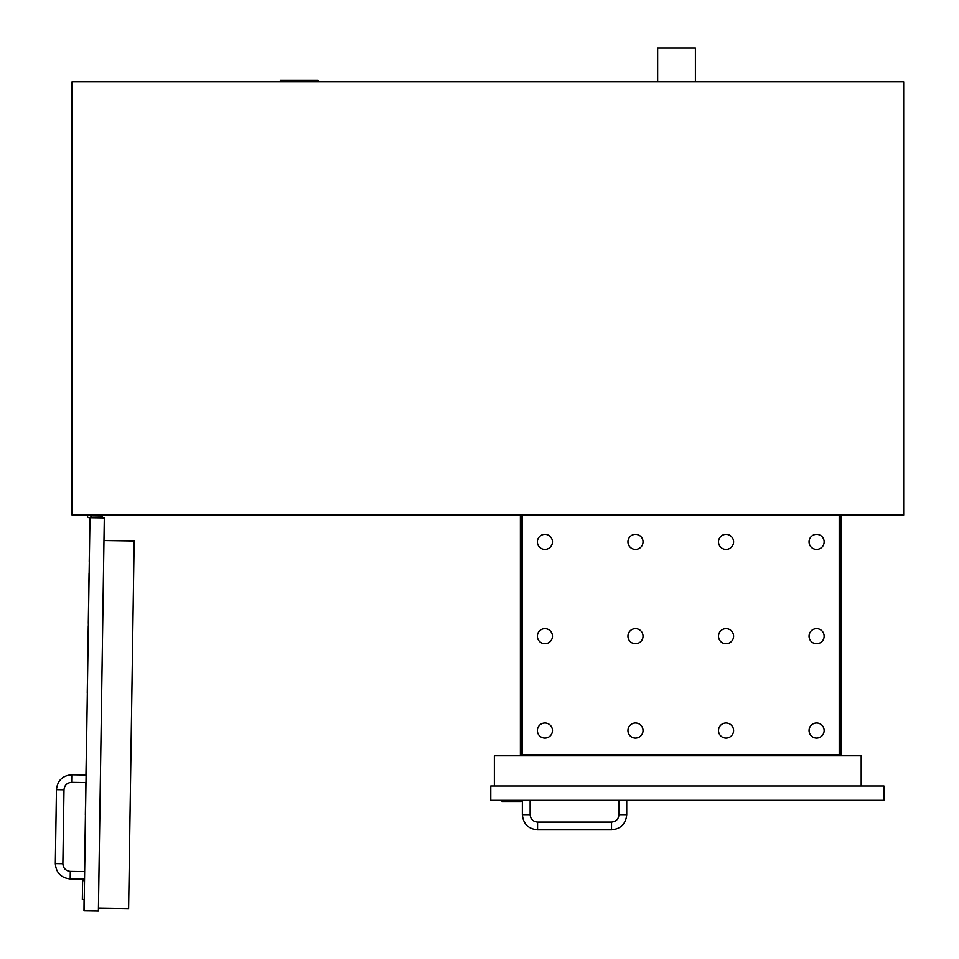 <?xml version="1.0" encoding="UTF-8"?>
<svg xmlns="http://www.w3.org/2000/svg" width="959" height="959" viewBox="0 0 959 959"><rect width="100%" height="100%" fill="white"/><g stroke="black" fill="none" stroke-linecap="round" stroke-linejoin="round"><path stroke-width="1.44" d="M72.069 515.067L903.666 515.067L903.666 81.911L72.069 81.911L72.069 515.067M280.34 81.911L280.34 80.4L318.076 80.4L318.076 81.911M657.658 81.911L657.658 47.95L695.395 47.95L695.395 81.911M91.105 517.74L91.129 515.846A1.882 1.882 0 0 0 90.973 515.067A1.882 1.882 0 0 1 89.247 517.704A1.882 1.882 0 0 1 87.509 515.067A1.882 1.882 0 0 0 88.839 517.668A1.882 1.882 0 0 0 91.129 515.846L102.445 516.014L102.421 517.908M520.401 755.812L520.401 709.396L521.54 709.396L521.54 755.812M520.401 709.396L520.401 603.75L521.54 603.75L521.54 709.396M839.988 754.673L521.54 754.673M839.988 709.396L839.988 603.75L841.127 603.75L841.127 709.396L839.988 709.396L839.988 755.812M841.127 709.396L841.127 755.812M521.54 603.75L521.54 515.067M839.988 515.067L839.988 603.75M841.127 603.75L841.127 515.067M520.401 603.75L520.401 515.067M861.194 785.996L861.194 755.812L494.376 755.812L494.376 785.996M520.977 800.309L520.977 801.82L502.108 801.82L502.108 800.309M626.73 800.309L626.73 814.659C625.831 823.889 620.761 828.96 611.53 829.859L537.579 829.859C528.337 828.96 523.266 823.889 522.367 814.659L522.367 800.309M490.792 785.996L490.792 800.309L883.946 800.309L883.946 785.996L490.792 785.996M98.441 908.065L128.614 908.521L134.152 540.984L103.968 540.528M98.393 911.05L104.303 517.932L89.966 517.716L84.056 910.834L98.393 911.05M84.224 899.518L82.342 899.482L82.618 880.626L84.512 880.65M84.536 879.139L70.199 878.923C61.04 877.893 56.09 872.786 55.334 863.615L56.449 789.665C57.48 780.518 62.587 775.555 71.757 774.8L86.094 775.016M87.257 692.985L87.665 665.918M87.868 657.311L87.221 700.322M85.087 837.531L85.435 814.239M85.351 814.934L85.83 782.556M84.979 844.148L85.003 837.519M84.895 849.818L84.907 844.148M86.442 752.383L86.022 775.016M85.914 782.556L84.572 871.599M84.452 879.139L84.44 880.65M84.152 899.518L83.984 910.834L84.08 899.518M86.358 752.383L85.95 775.016M84.356 880.65L84.38 879.139M84.5 871.599L84.824 849.818M89.055 573.254L88.696 597.013M88.024 642.206L88.264 625.915M87.904 649.687L87.94 642.206M88.3 623.35L88.66 599.579M89.235 561.435L89.666 532.904M89.858 525.268L87.928 653.535M575.939 800.393L552.66 800.393M553.343 800.465L530.147 800.465M582.569 800.393L575.939 800.465M588.239 800.393L582.569 800.465M490.792 800.309L502.108 800.393M520.977 800.393L522.367 800.393M530.147 800.393L618.963 800.393M626.73 800.393L649.255 800.393L626.73 800.465M490.792 800.393L502.108 800.465M618.963 800.465L588.239 800.465M522.367 800.465L520.977 800.465M552.48 730.53A7.552 7.552 0 0 1 541.164 737.063A7.552 7.552 0 0 1 541.164 723.997A7.552 7.552 0 0 1 552.48 730.53M552.48 636.201A7.552 7.552 0 0 1 541.164 642.734A7.552 7.552 0 0 1 541.164 629.667A7.552 7.552 0 0 1 552.48 636.201M733.587 730.53A7.552 7.552 0 0 1 722.271 737.063A7.552 7.552 0 0 1 722.271 723.997A7.552 7.552 0 0 1 733.587 730.53M733.587 636.201A7.552 7.552 0 0 1 722.271 642.734A7.552 7.552 0 0 1 722.271 629.667A7.552 7.552 0 0 1 733.587 636.201M552.48 541.871A7.552 7.552 0 0 1 541.164 548.404A7.552 7.552 0 0 1 541.164 535.338A7.552 7.552 0 0 1 552.48 541.871M733.587 541.871A7.552 7.552 0 0 1 722.271 548.404A7.552 7.552 0 0 1 722.271 535.338A7.552 7.552 0 0 1 733.587 541.871M824.141 541.871A7.552 7.552 0 0 1 812.824 548.404A7.552 7.552 0 0 1 812.824 535.338A7.552 7.552 0 0 1 824.141 541.871M643.033 541.871A7.552 7.552 0 0 1 631.717 548.404A7.552 7.552 0 0 1 631.717 535.338A7.552 7.552 0 0 1 643.033 541.871M824.141 636.201A7.552 7.552 0 0 1 812.824 642.734A7.552 7.552 0 0 1 812.824 629.667A7.552 7.552 0 0 1 824.141 636.201M824.141 730.53A7.552 7.552 0 0 1 812.824 737.063A7.552 7.552 0 0 1 812.824 723.997A7.552 7.552 0 0 1 824.141 730.53M643.033 636.201A7.552 7.552 0 0 1 631.717 642.734A7.552 7.552 0 0 1 631.717 629.667A7.552 7.552 0 0 1 643.033 636.201M643.033 730.53A7.552 7.552 0 0 1 631.717 737.063A7.552 7.552 0 0 1 631.717 723.997A7.552 7.552 0 0 1 643.033 730.53M522.295 515.067L522.295 754.673M839.233 754.673L839.233 515.067M522.367 814.659L530.147 814.659L530.147 800.309M537.579 829.859L537.579 822.091C533.06 821.647 530.579 819.166 530.147 814.659M611.53 829.859L611.53 822.091L537.579 822.091M626.73 814.659L618.963 814.659C618.519 819.166 616.038 821.647 611.53 822.091M71.757 774.8L71.649 782.352L85.986 782.568M56.449 789.665L63.989 789.772C64.505 785.205 67.058 782.724 71.649 782.352M55.334 863.615L62.874 863.723L63.989 789.772M70.199 878.923L70.307 871.383C65.727 870.868 63.258 868.315 62.874 863.723M618.963 800.309L618.963 814.659M84.644 871.599L70.307 871.383"/></g></svg>
